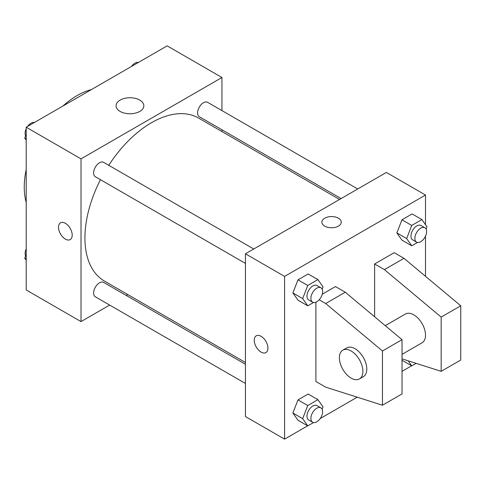 <?xml version="1.0" encoding="UTF-8"?>
<svg xmlns="http://www.w3.org/2000/svg" width="485" height="485" viewBox="0 0 485 485"><rect width="100%" height="100%" fill="white"/><g stroke="black" fill="none" stroke-linecap="round" stroke-linejoin="round"><path stroke-width="0.73" d="M26.208 202.451A74.739 43.153 -60 0 1 26.208 169.538M62.85 106.076A74.739 43.153 -60 0 1 91.35 89.622M109.665 305.065L81.013 321.61L26.208 289.963L26.208 127.228L167.143 45.863L221.948 77.503L221.948 110.586M127.828 294.577L126.276 295.474M100.456 179.686A94.12 54.338 120 0 0 84.93 237.977A94.12 54.338 120 0 0 104.421 281.064L245.434 362.477M339.555 199.462L198.541 118.049A94.12 54.338 120 0 0 108.755 165.3M221.948 129.768L221.948 131.562M81.013 321.61L81.013 158.874L221.948 77.503M357.718 188.974L207.622 102.317A8.306 4.795 120 0 0 201.22 104.542A8.306 4.795 120 0 0 197.595 112.902A8.306 4.795 120 0 0 199.317 116.703L341.107 198.565M245.434 364.271L103.644 282.409A8.306 4.795 120 0 0 97.242 284.634A8.306 4.795 120 0 0 93.623 292.995A8.306 4.795 120 0 0 95.339 296.796L245.434 383.453M245.434 263.391L95.339 176.734A8.306 4.795 -60 0 1 95.339 167.143A8.306 4.795 -60 0 1 103.644 162.348L253.74 249.005M81.013 158.874L26.208 127.228M120.128 111.429A13.883 8.015 180 0 1 116.067 105.76A13.883 8.015 180 0 1 129.95 97.74A13.883 8.015 180 0 1 143.833 105.76A13.883 8.015 180 0 1 135.26 113.163A13.883 8.015 180 0 1 120.128 111.429M72.204 235.152A9.688 5.596 60 0 1 70.198 239.59A9.688 5.596 60 0 1 60.51 233.994A9.688 5.596 60 0 1 60.51 222.809A9.688 5.596 60 0 1 67.979 225.404A9.688 5.596 60 0 1 72.204 235.152M70.204 239.59A9.688 5.596 60 0 1 60.516 233.994A9.688 5.596 60 0 1 60.51 222.809M307.648 425.824L284.586 439.137L245.434 416.536L245.434 253.8L386.369 172.436L425.515 195.037L425.515 224.713M411.626 365.793L402.029 371.334M357.227 397.197L320.179 418.585M425.515 236.14L425.515 276.323M338.415 226.113A9.688 5.596 180 0 1 327.854 227.326A9.688 5.596 180 0 1 321.87 222.154A9.688 5.596 180 0 1 331.564 216.565A9.688 5.596 180 0 1 341.252 222.154A9.688 5.596 180 0 1 338.415 226.113M284.586 439.137L284.586 276.401L245.434 253.8M284.586 276.401L425.515 195.037M341.252 222.16A9.688 5.596 0 0 0 331.564 216.565A9.688 5.596 0 0 0 321.87 222.16M261.094 352.122A9.688 5.596 60 0 1 254.764 343.58A9.688 5.596 60 0 1 256.25 335.82A9.688 5.596 60 0 1 265.938 341.41A9.688 5.596 60 0 1 265.938 352.601A9.688 5.596 60 0 1 261.094 352.122M256.25 335.814A9.688 5.596 -120 0 0 254.77 343.58A9.688 5.596 -120 0 0 261.1 352.116A9.688 5.596 -120 0 0 265.944 352.601M396.869 232.909L401.956 219.802L412.123 213.933L401.956 219.802L396.869 232.909L401.956 240.148L396.869 232.909L406.654 238.559L411.741 225.452L421.914 219.584L426.994 226.816L426.109 229.102M292.892 292.94L297.978 279.833L308.145 273.964L297.978 279.833L292.892 292.94L297.978 300.179L292.892 292.94L302.676 298.59L307.763 285.483L317.936 279.615L323.022 286.847L322.131 289.133M292.892 413.008L297.978 399.901L308.145 394.026L297.978 399.901L292.892 413.008L297.978 420.24L292.892 413.008L302.676 418.658L307.763 405.551L317.936 399.676L323.022 406.909L322.131 409.201M374.626 316.772L374.626 263.973L394.196 252.673L403.987 258.323L460.75 305.786L460.75 360.028L441.174 371.328L441.174 317.087L384.411 269.624L374.626 263.973M319.178 299.766L325.69 303.525L382.453 350.988L382.453 405.236L325.69 387.151L315.905 381.501L315.905 302.185M382.453 405.236L402.029 393.935L402.029 339.688L345.265 292.225L335.474 286.574L322.258 294.207M402.029 354.347L422.077 342.774A16.611 9.591 -120 0 0 422.077 323.592A16.611 9.591 -120 0 0 405.466 314.001L385.26 325.671M402.029 358.864L441.174 371.328M342.828 350.164L346.745 347.909A16.611 9.591 60 0 1 363.356 357.493A16.611 9.591 60 0 1 363.356 376.675L359.44 378.937A16.611 9.591 60 0 1 351.134 378.112A16.611 9.591 60 0 1 340.288 363.477A16.611 9.591 60 0 1 342.828 350.164A16.611 9.591 60 0 1 359.44 359.755A16.611 9.591 60 0 1 359.44 378.937M460.75 305.786L441.174 317.087M402.029 339.688L382.453 350.988M403.987 258.323L384.411 269.624M345.265 292.225L325.69 303.525M26.208 140.226L24.729 138.122L26.208 134.303M29.743 125.185L40.103 119.207M26.208 138.977L24.729 138.122M26.208 128.798A8.306 4.795 120 0 0 25.111 133.375A8.306 4.795 120 0 0 25.614 135.83M34.229 122.462A8.306 4.795 120 0 0 27.566 126.446M133.721 65.154L144.075 59.176M138.207 62.432A8.306 4.795 120 0 0 131.544 66.415M26.208 260.287L24.729 258.184L26.208 254.37M26.208 259.038L24.729 258.184M26.208 248.86A8.306 4.795 120 0 0 25.111 253.443A8.306 4.795 120 0 0 25.614 255.898M313.516 302.507L307.763 305.829L302.676 298.59M320.918 287.787L317.002 285.526A8.306 4.795 120 0 0 310.6 287.75A8.306 4.795 120 0 0 306.975 296.111A8.306 4.795 120 0 0 308.696 299.912L312.613 302.173A8.306 4.795 120 0 0 320.918 297.378A8.306 4.795 120 0 0 320.918 287.787A8.306 4.795 120 0 0 314.516 290.012A8.306 4.795 120 0 0 310.891 298.372A8.306 4.795 120 0 0 312.613 302.173M307.763 305.829L297.978 300.179M307.763 285.483L297.978 279.833M317.936 279.615L308.145 273.964M417.494 242.476L411.741 245.798L406.654 238.559M424.89 227.756L420.98 225.501A8.306 4.795 120 0 0 414.578 227.726A8.306 4.795 120 0 0 410.953 236.08A8.306 4.795 120 0 0 412.674 239.881L416.591 242.142A8.306 4.795 120 0 0 424.89 237.347A8.306 4.795 120 0 0 424.89 227.756A8.306 4.795 120 0 0 418.494 229.981A8.306 4.795 120 0 0 414.869 238.341A8.306 4.795 120 0 0 416.591 242.142M411.741 245.798L401.956 240.148M411.741 225.452L401.956 219.802M421.914 219.584L412.123 213.933M313.516 422.568L307.763 425.891L302.676 418.658M320.918 407.855L317.002 405.593A8.306 4.795 120 0 0 310.6 407.818A8.306 4.795 120 0 0 306.975 416.172A8.306 4.795 120 0 0 308.696 419.974L312.613 422.235A8.306 4.795 120 0 0 320.918 417.439A8.306 4.795 120 0 0 320.918 407.855A8.306 4.795 120 0 0 314.516 410.074A8.306 4.795 120 0 0 310.891 418.434A8.306 4.795 120 0 0 312.613 422.235M307.763 425.891L297.978 420.24M307.763 405.551L297.978 399.901M317.936 399.676L308.145 394.026M416.1 363.344L411.741 365.86L408.206 360.828M411.741 365.86L402.029 360.252"/></g></svg>
